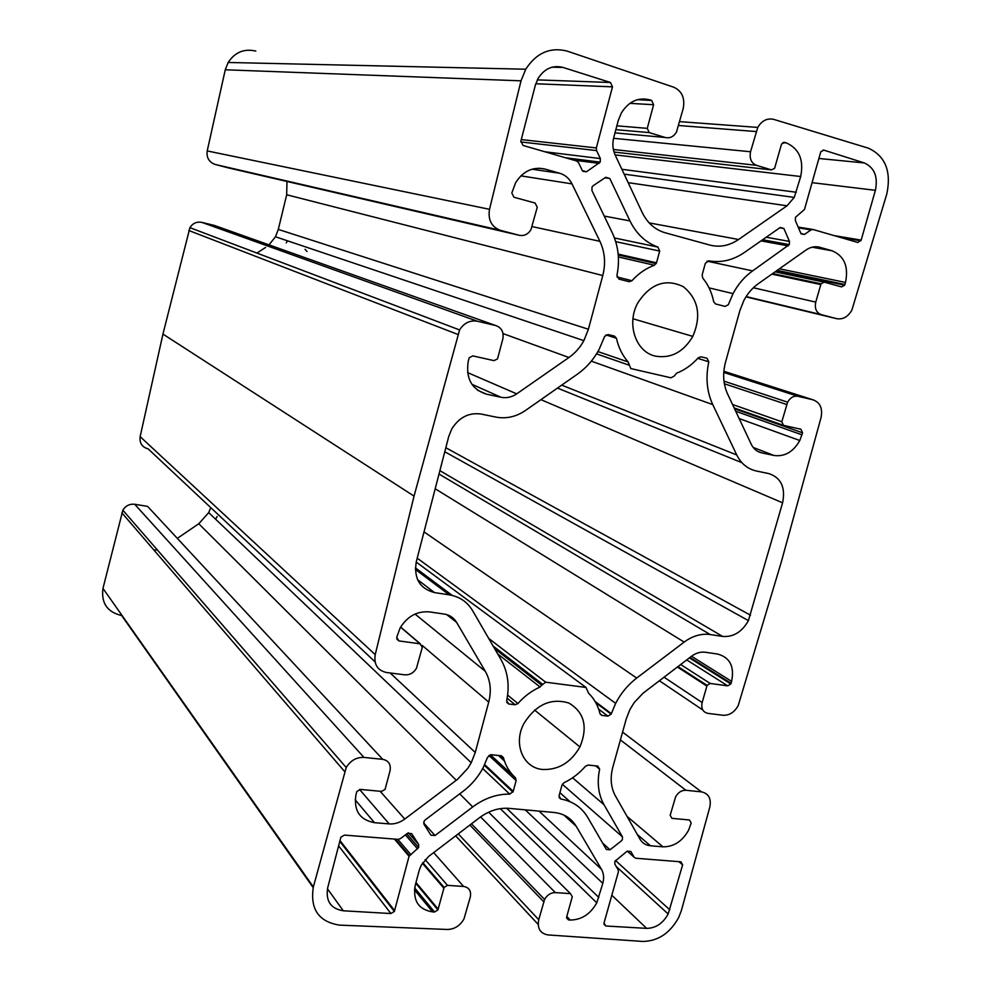 <?xml version="1.0" encoding="UTF-8"?>
<svg xmlns="http://www.w3.org/2000/svg" width="991" height="991" viewBox="0 0 991 991"><rect width="100%" height="100%" fill="white"/><g stroke="black" fill="none" stroke-linecap="round" stroke-linejoin="round"><path stroke-width="1.49" d="M542.164 684.546L540.083 687.011C531.721 690.752 524.338 696.277 517.934 703.56L515.097 704.762L508.73 703.982L506.674 700.736C509.746 685.611 507.875 671.935 501.05 659.721L472.608 610.654C467.331 601.884 459.539 596.607 449.257 594.835L434.516 592.593C419.689 588.666 413.631 578.348 416.307 561.637L448.712 436.573L451.723 429.029C459.093 417.335 468.892 412.343 481.118 414.04L495.859 417.087C506.24 419.032 516.138 416.815 525.527 410.435L577.443 374.127C586.362 367.81 593.559 359.646 599.01 349.637L604.708 336.296L608.078 334.562L614.445 336.085L616.439 338.253C618.495 347.531 622.398 355.435 628.158 361.975L630.784 368.553L670.994 377.819L674.264 376.06L676.556 373.223C684.731 370.002 691.966 364.861 698.246 357.801L700.971 356.797L706.967 358.234L708.8 361.839C705.493 377.41 706.806 391.668 712.764 404.601L736.747 454.956C741.107 463.689 747.672 469.04 756.443 471.022L768.88 473.599C781.106 477.749 785.677 487.498 782.593 502.809L748.416 620.614C742.036 631.936 733.451 637.213 722.662 636.433L710.2 634.537C701.306 633.348 692.622 635.863 684.162 642.081L636.693 678.067C627.898 684.818 620.874 693.254 615.646 703.375L611.137 714.164L607.917 716.121L601.884 715.391L599.989 713.631C598.019 705.518 594.216 698.717 588.604 693.242L586.003 687.444L545.694 682.192L542.077 684.892L493.667 646.974M628.777 365.06L596.545 353.874M307.024 251.516L305.042 249.298M287.34 240.763L286.275 242.894M612.488 86.849L596.334 147.932L596.557 150.582L600.36 158.585L600.212 162.14L586.486 171.777L582.336 170.588L578.484 162.586L576.663 160.988L523.037 145.442L520.882 141.081L535.326 85.251L538.125 78.363C544.48 68.565 552.755 64.91 562.925 67.413L610.468 82.488L612.488 86.849L535.759 83.752M875.387 190.322L861.167 240.095L857.81 242.473L813.029 229.491L810.96 229.9L804.494 234.446L800.877 233.405L795.339 220.51L795.513 217.277L804.494 209.448L820.783 151.759L823.942 150.149L864.313 162.945C874.458 167.628 878.15 176.757 875.387 190.322L812.013 182.654M630.833 851.467L634.153 857.252L635.727 858.231L680.953 861.823L682.638 864.846L668.182 913.987C662.967 923.401 655.794 928.195 646.652 928.369L605.811 926.003L604.027 923.005L618.372 871.919L618.186 869.838L614.829 864.053L614.891 861.315L627.179 851.17L630.833 851.467M407.499 833.282L411.661 833.629L418.648 844.505L418.636 847.516L409.06 856.261L394.368 911.447L390.925 913.541L343.307 910.791C330.796 908.747 325.581 901.104 327.674 887.862L340.892 837.16L344.434 835.091L398.109 839.365L400.438 838.621L407.499 833.282M655.67 356.178C635.727 352.288 626.002 323.586 637.981 302.589C650.604 283.624 665.692 278.31 683.245 286.634C698.395 299.034 701.591 315.621 692.82 336.395C683.53 352.04 671.142 358.631 655.67 356.178M542.857 769.499C523.062 768.174 512.818 743.584 524.066 723.244C536.119 704.465 551.058 697.726 568.871 703.04C584.405 712.356 588.084 726.985 579.921 746.929C570.927 762.475 558.577 769.995 542.857 769.499M715.564 303.952L713.706 301.797C711.885 292.655 708.218 284.727 702.718 278.025L702.148 274.916L705.319 263.358L708.738 260.831C721.163 263.011 733.055 260.224 744.377 252.494L780.214 227.459L783.881 228.512L789.48 241.408L789.307 244.616L752.615 270.902C744.563 276.638 738.035 284.206 733.043 293.621L728.335 304.695L725.115 306.405L715.564 303.952M612.314 232.885L591.912 190.483L592.048 186.94L593.175 185.701L605.712 177.302L609.799 178.479L629.954 220.906C636.358 233.888 645.686 242.622 657.95 247.093L659.684 251.07L656.5 262.801L654.37 265.241C645.946 268.338 638.477 273.504 631.948 280.726L629.087 281.704L618.954 279.103L616.947 275.287C619.994 260.224 618.446 246.09 612.314 232.885M487.572 757.273L491.189 754.708L501.347 755.786L503.378 757.545C505.583 765.746 509.622 772.497 515.481 777.811L516.138 780.549L513.202 791.375L509.77 794.138C496.875 793.927 484.537 798.201 472.719 806.934L435.037 835.524L430.936 835.19L424.012 824.301L424.037 821.279L425.151 819.953L463.082 791.313C471.543 784.872 478.244 776.969 483.212 767.604L487.572 757.273M217.178 516.435L215.604 519.185M585.446 766.266L588.159 765.052L597.759 766.08L599.642 769.14C596.855 782.568 598.316 794.435 604.014 804.717L622.459 836.862L622.398 839.625L621.307 840.95L610.047 849.77L606.356 849.473L587.7 817.364C581.667 807.318 572.699 801.199 560.782 799.006L559.048 795.798L561.984 785.12L564.015 782.692C572.154 778.852 579.289 773.376 585.446 766.266M419.23 870.309L421.225 865.205L428.707 856.385L479.409 817.773C488.935 810.737 498.82 807.603 509.077 808.371L553.994 812.471C563.867 813.574 571.274 818.17 576.217 826.271L601.512 869.38C603.767 873.418 604.2 878.063 602.813 883.328L596.768 902.838C590.388 914.148 581.556 919.883 570.283 920.044L568.524 919.933L566.679 916.898L572.29 896.694L570.444 893.622L555.344 892.606C550.785 892.618 547.205 894.91 544.592 899.456L538.745 919.71C537.147 928.468 540.231 933.547 547.986 934.934L642.924 941.45C658.173 941.103 670.102 933.101 678.736 917.418L681.374 910.556L709.804 807.132C711.427 798.548 708.627 793.457 701.405 791.859L685.921 790.273C681.585 790.174 678.154 792.366 675.602 796.888L670.176 815.246L671.898 818.343L689.488 819.978L691.173 823.05L688.658 830.049C682.403 841.297 673.83 846.884 662.954 846.822L650.443 845.769C645.81 845.298 642.317 843.093 639.975 839.154L615.386 795.897C610.852 787.548 609.998 777.972 612.822 767.17L626.262 718.884L629.842 709.68L634.141 702.656L643.072 693.18L691.532 656.253C695.955 652.982 700.513 651.644 705.183 652.239L717.657 654.06C729.933 657.417 734.591 666.522 731.618 681.362L730.825 683.939L727.753 685.859L710.188 683.456L707.091 685.388L702.148 702.569C700.996 708.528 702.879 712.12 707.797 713.347L722.885 715.267C729.314 715.564 734.43 712.331 738.208 705.567L781.329 561.909L821.043 417.558C822.827 408.354 820.139 402.433 812.979 399.807L797.953 396.289C793.692 395.644 790.248 397.602 787.622 402.173L781.812 421.757L783.472 425.362L800.951 429.264L802.574 432.844L799.787 440.512C793.32 451.884 784.736 456.876 774.021 455.476L761.596 452.825C756.975 451.76 753.532 448.911 751.277 444.315L727.567 393.923C723.182 384.223 722.513 373.619 725.536 362.111L739.819 310.765L743.857 300.533C747.536 293.559 752.367 287.935 758.338 283.674L806.055 250.005C810.527 246.957 815.085 246.041 819.73 247.267L832.13 250.797C844.282 255.975 848.742 266.517 845.509 282.435L844.654 285.197L841.57 286.894L824.128 282.125L821.031 283.822L815.754 302.106C814.503 308.498 816.299 312.661 821.18 314.605L836.553 318.644C842.87 319.759 847.986 316.909 851.888 310.072L886.834 193.864C891.479 171.344 885.372 156.12 868.5 148.216L773.76 119.391C767.207 117.917 761.881 120.592 757.756 127.418L750.546 151.747C749.27 158.51 751.228 163.032 756.43 165.324L771.419 169.895L774.628 168.272L781.552 144.029L784.761 142.419L786.507 142.977C799.229 148.786 803.961 159.96 800.703 176.522L794.249 197.407L787.027 205.794L738.568 239.5C729.339 245.731 719.763 247.589 709.853 245.074L665.147 232.761C655.039 229.776 647.396 223.049 642.23 212.557L615.188 155.079C612.698 149.554 612.227 143.67 613.788 137.427L618.223 120.691L621.307 113.048C628.628 101.441 638.117 97.044 649.749 99.843L651.657 100.438L653.602 104.724L647.272 128.359L649.216 132.596L665.246 137.489C669.854 138.542 673.595 136.758 676.444 132.137L683.208 108.502C685.115 98.183 682.006 91.098 673.868 87.258L567.174 51.098C550.228 46.837 536.404 52.87 525.738 69.221L521.018 80.828L489.504 209.312C487.869 219.928 491.524 226.951 500.443 230.358L519.21 235.288C524.09 236.217 528.005 234.359 530.953 229.689L537.246 207.28L535.128 203.044L513.97 197.259L511.814 192.985L515.63 182.703C523.137 171.022 532.947 166.488 545.075 169.077L559.791 173.276C565.204 174.924 569.268 178.467 572.005 183.88L599.914 241.321C604.894 252.024 605.848 263.42 602.776 275.535L588.406 329.26L583.872 340.656C580.082 347.556 575.114 353.18 568.945 357.503L516.72 393.848C511.74 397.205 506.512 398.345 501.05 397.292L486.321 394.145C471.505 389.252 465.522 378.141 468.334 360.835L469.288 357.664L472.831 355.905L494.001 360.637L497.519 358.878L502.821 339.046C503.998 332.146 501.619 327.637 495.711 325.531L477.402 321.245C469.994 320.019 464.061 322.917 459.589 329.941L414.04 496.107L375.217 654.642C373.768 664.453 377.497 670.399 386.44 672.505L404.749 674.834C409.704 675.131 413.594 672.951 416.443 668.293L422.277 647.42L420.11 643.816L398.927 640.917L396.722 637.287L400.129 627.947C407.388 616.253 417.161 610.914 429.475 611.905L444.216 614.061C449.629 614.953 453.754 617.703 456.566 622.323L485.317 671.341C490.458 680.495 491.598 690.739 488.724 702.086L475.259 752.466L471.22 762.736L467.777 768.384L457.594 779.273L404.762 819.049C399.844 822.654 394.653 824.277 389.19 823.905L374.449 822.679C359.622 819.854 353.477 810.427 356.017 794.398L356.884 791.475L360.414 789.431L381.597 791.4L385.09 789.369L390.045 770.812C391.098 764.42 388.67 760.592 382.737 759.341L363.97 757.421C356.463 757.136 350.541 760.493 346.218 767.517L313.354 886.933C309.935 909.106 318.668 921.841 339.566 925.123L447.412 929.471C454.473 929.298 459.985 925.805 463.949 919.004L470.316 897.004C471.382 890.959 469.139 887.428 463.602 886.45L447.486 885.359L444.117 887.44L437.911 909.924L434.541 912.017L432.633 911.906C418.487 909.552 412.69 900.67 415.254 885.26L419.23 870.309M521.018 80.828L225.267 69.779L228.165 62.47C234.954 52.201 244.17 48.398 255.814 51.086M228.425 167.9L215.158 164.456C209.014 162.177 206.376 157.68 207.206 150.929L225.267 69.779M269.007 244.876L275.473 236.762L278.298 229.416L286.696 194.769L286.969 181.464M256.892 253.064L265.6 247.453M414.04 496.107L162.945 334.091L189.913 227.657C192.774 223.223 196.726 221.464 201.792 222.368L214.366 225.428L495.711 325.531M375.019 661.79L148.167 448.873C142.035 447.152 139.359 443.076 140.14 436.659L162.945 334.091M177.315 538.361L198.77 523.744L208.705 512.62L210.761 507.627M154.125 549.98L157.358 549.943M313.354 886.933L102.965 588.406L122.859 510.204C125.646 505.732 129.598 503.75 134.714 504.27L147.572 506.376L382.737 759.341M313.181 887.639L121.633 615.522C107.288 612.153 101.07 603.11 102.965 588.406M424.012 531.907L636.693 678.067M684.162 642.081L435.185 488.786M710.2 634.537L439.001 474.045M722.662 636.433L439.893 470.638M750.509 615.213L445.826 447.721M782.593 502.809L540.937 399.658M741.912 462.686L557.487 388.088M736.747 454.956L561.711 385.127M712.764 404.601L591.33 361.158M708.8 361.839L697.751 358.346M628.158 361.975L597.932 351.57M616.439 338.253L606.021 334.908M434.516 592.593L417.583 579.685M449.257 594.835L415.353 569.416M452.243 595.43L415.378 567.855M508.73 703.982L506.735 702.334M515.097 704.762L507.169 698.209M517.934 703.56L507.64 695.087M540.083 687.011L497.73 653.986M456.058 621.506L447.56 614.878M545.694 682.192L488.687 638.39M586.003 687.444L416.208 562.046M601.884 715.391L600.125 714.053M607.917 716.121L598.688 709.172M611.36 713.631L595.133 701.529M521.266 139.582L596.334 147.932M610.468 82.488L537.308 79.887M562.925 67.413L551.987 67.202M586.486 171.777L582.758 171.257M599.084 163.379L573.628 160.108M600.36 158.585L544.877 151.772M596.557 150.582L520.758 141.936M834.013 235.585L861.167 240.095M818.814 158.473L864.313 162.945M823.001 150.062L823.942 150.149M801.137 233.864L804.494 234.446M798.498 227.843L810.96 229.9M798.151 227.063L812.521 229.416M627.241 851.133L634.153 857.252M503.478 757.929L501.087 755.761M605.811 926.003L603.915 924.12M646.652 928.369L611.831 895.245M669.792 909.812L615.461 860.461M682.638 864.846L678.885 861.662M343.307 910.791L327.451 888.766M390.925 913.541L338.55 845.781M394.666 910.679L339.925 840.492M409.06 856.261L394.43 839.067M410.485 854.168L397.812 839.34M417.508 848.829L405.381 834.88M418.648 844.505L408.391 832.787M752.615 270.902L706.979 261.141M788.229 245.879L761.001 240.887M789.48 241.408L766.216 237.245M783.881 228.512L779.706 227.819M616.959 276.935L631.948 280.726M618.384 256.954L654.37 265.241M618.173 254.092L656.5 262.801M615.721 241.668L659.684 251.07M614.482 237.964L657.95 247.093M604.225 216.075L629.954 220.906M604.993 177.785L609.799 178.479M423.615 822.914L435.037 835.524M459.75 793.841L472.719 806.934M482.704 768.533L509.77 794.138M484.686 764.606L513.202 791.375M488.885 755.427L516.138 780.549M490.359 754.746L514.8 777.192M560.782 799.006L559.048 797.458M570.036 801.694L559.903 792.701M610.047 849.77L602.652 843.106M622.459 836.862L562.343 784.265M604.014 804.717L572.6 777.799M599.642 769.14L595.641 765.857M576.217 826.271L563.929 815.097M504.407 760.927L498.423 755.476M601.512 869.38L539.042 811.109M602.813 883.328L525.242 809.845M598.849 897.474L506.636 808.235M570.283 920.044L566.802 916.464M568.524 919.933L566.567 917.926M570.444 893.622L488.662 812.186M555.344 892.606L480.585 816.906M543.712 901.723L469.858 825.045M538.745 919.71L458.263 833.877M538.175 924.405L455.662 835.859M701.405 791.859L622.583 732.101M685.921 790.273L620.403 739.918M662.954 846.822L627.018 816.361M650.443 845.769L637.337 834.521M731.618 681.362L691.507 656.265M731.073 683.295L689.934 657.467M727.753 685.859L686.726 659.907M710.188 683.456L680.668 664.527M706.843 686.032L677.398 667.017M702.148 702.569L664.044 677.187M702.78 709.977L659.374 680.743M812.979 399.807L723.851 371.266M797.953 396.289L723.764 372.443M786.705 404.501L724.371 383.765M781.812 421.757L732.535 404.489M783.001 425.189L734.158 407.933M802.574 432.844L734.542 408.75M802.004 434.851L735.718 411.24M774.021 455.476L753.172 447.449M761.596 452.825L757.421 451.215M819.73 247.267L816.943 246.771M832.13 250.797L812.1 247.18M845.509 282.435L779.409 268.796M844.927 284.491L777.167 270.382M823.88 282.076L775.123 271.831M820.746 284.541L771.853 274.135M815.754 302.106L753.383 287.762M821.18 314.605L746.149 296.582M836.553 318.644L745.975 296.854M756.121 131.543L678.612 125.498M750.546 151.747L613.565 138.306M756.43 165.324L613.367 149.48M771.419 169.895L614.011 152.032M784.761 142.419L783.782 142.345M786.507 142.977L782.853 142.654M800.703 176.522L615.101 154.893M796.293 192.254L621.877 169.288M787.027 205.794L628.17 182.666M738.568 239.5L649.155 222.888M649.749 99.843L639.108 99.273M651.657 100.438L637.424 99.682M653.602 104.724L629.842 103.349M647.272 128.359L616.86 125.82M649.216 132.596L615.845 129.66M665.246 137.489L614.99 132.881M489.504 209.312L207.206 150.929M500.443 230.358L215.158 164.456M519.21 235.288L228.066 167.813M545.075 169.077L538.993 168.21M559.791 173.276L531.994 169.201M572.005 183.88L520.857 175.865M599.914 241.321L532.192 226.605M602.776 275.535L286.696 194.769M588.406 329.26L278.298 229.416M568.945 357.503L503.032 333.595M516.72 393.848L467.566 372.579M501.05 397.292L471.914 384.31M486.321 394.145L477.538 390.194M477.402 321.245L201.792 222.368M457.755 334.401L188.786 230.494M375.217 654.642L140.14 436.659M420.11 643.816L400.562 627.167M398.927 640.917L396.722 638.984M456.566 622.323L446.656 614.581M485.317 671.341L415.043 614.061M488.724 702.086L422.166 645.401M420.37 643.865L400.637 627.055M475.259 752.466L390.144 672.976M456.281 780.289L198.77 523.744M404.762 819.049L380.135 791.264M389.19 823.905L359.56 789.48M374.449 822.679L355.162 799.787M363.97 757.421L134.714 504.27M344.608 771.531L121.843 512.805M463.602 886.45L433.662 852.607M447.486 885.359L425.164 859.606M443.832 888.171L422.377 863.223M438.208 909.193L415.985 882.486M434.541 912.017L414.684 887.948M432.633 911.906L414.449 889.807M748.416 620.614L444.773 451.76M541.866 685.301L494.645 648.659M542.362 684.137L493.109 646.021M611.137 714.164L595.814 702.718M615.646 703.375L417.211 558.168M600.212 162.14L565.427 157.73M860.882 240.813L840.046 237.332M576.031 825.961L564.251 815.246M504.345 760.741L498.584 755.501M668.182 913.987L616.266 866.518M394.368 911.447L339.715 841.285M409.357 855.481L395.446 839.142M418.636 847.516L406.731 833.865M692.82 336.395L632.952 318.755M579.921 746.929L534.57 710.052M733.043 293.621L709.06 287.861M789.307 244.616L762.612 239.76M656.166 263.631L618.248 254.984M512.917 792.106L484.364 765.287M596.768 902.838L500.294 808.656M544.592 899.456L471.456 823.831M730.825 683.939L689.389 657.888M707.091 685.388L677.955 666.584M787.622 402.173L723.975 381.151M799.787 440.512L739.15 418.561M844.654 285.197L776.387 270.939M821.031 283.822L772.67 273.553M757.756 127.418L679.653 121.645M794.249 197.407L624.169 174.143M525.738 69.221L228.165 62.47M583.872 340.656L275.473 236.762M459.589 329.941L189.913 227.657M471.22 762.736L208.705 512.62M346.218 767.517L122.859 510.204M444.117 887.44L422.773 862.628M437.911 909.924L415.774 883.278"/></g></svg>

